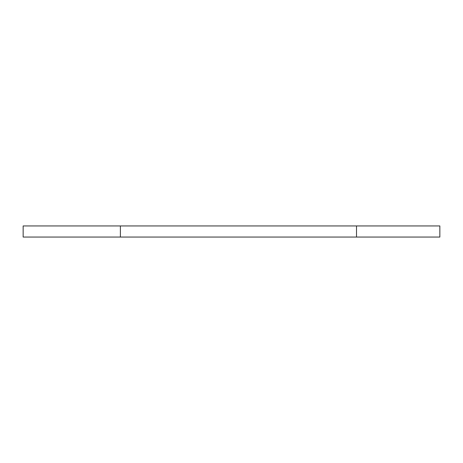 <?xml version="1.0" encoding="UTF-8"?>
<svg xmlns="http://www.w3.org/2000/svg" width="463" height="463" viewBox="0 0 463 463"><rect width="100%" height="100%" fill="white"/><g stroke="black" fill="none" stroke-linecap="round" stroke-linejoin="round"><path stroke-width="0.69" d="M23.15 225.944L23.15 237.056L120.38 237.056L120.38 225.944L23.15 225.944M439.85 225.944L439.85 237.056L439.85 225.944L120.38 225.944M439.85 237.056L120.38 237.056M356.51 225.944L356.51 237.056"/></g></svg>
